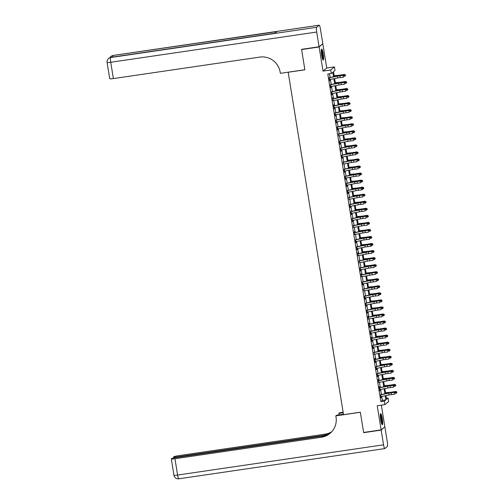 <?xml version="1.0" encoding="UTF-8"?>
<svg xmlns="http://www.w3.org/2000/svg" width="504" height="504" viewBox="0 0 504 504"><rect width="100%" height="100%" fill="white"/><g stroke="black" fill="none" stroke-linecap="round" stroke-linejoin="round"><path stroke-width="0.76" d="M382.297 418.534A5.594 0.876 81.7 0 0 380.703 413.658A5.594 0.876 81.7 0 0 380.728 419.838A5.594 0.876 81.7 0 0 382.322 424.721A5.594 0.876 81.7 0 0 382.297 418.534M323.247 53.941A5.594 0.876 81.7 0 0 321.647 49.058A5.594 0.876 81.7 0 0 321.678 55.245A5.594 0.876 81.7 0 0 323.272 60.127A5.594 0.876 81.7 0 0 323.247 53.941M386.411 398.267L388.08 398.021L388.653 401.543L384.93 404.63L384.363 401.108L385.869 399.855L385.207 395.753M288.175 72.179L343.526 414.672L360.341 412.203L363.623 432.457L381.137 429.887L384.854 426.806L381.352 405.153M322.484 43.943L319.12 46.979L323.026 71.108L330.731 69.974L334.454 66.893L335.021 70.415L333.516 71.662L334.316 76.627M323.026 71.108L326.743 68.021L322.837 43.892M326.743 68.021L334.454 66.893M288.074 72.267L304.882 69.804L301.606 49.55L301.921 49.285M301.606 49.55L319.12 46.979M380.589 394.834L381.074 397.845L381.15 396.541L389.094 394.997A3.585 0.334 170.8 0 1 391.545 394.607L394.771 394.21L394.487 392.446L395.123 392.188L391.891 392.584A5.374 0.504 -9.2 0 0 388.219 393.17L380.835 394.607M379.726 387.74L379.247 386.574L379.934 390.802L380.01 389.498L387.954 387.954A3.585 0.334 170.8 0 1 390.398 387.563L393.63 387.166L393.347 385.402L393.977 385.144L390.751 385.541A5.374 0.504 -9.2 0 0 387.078 386.127L379.695 387.563M378.309 380.747L378.359 379.317L378.869 382.454M377.162 373.697L377.654 376.709L377.729 375.411L385.673 373.861A3.585 0.334 170.8 0 1 388.118 373.47L391.35 373.073L391.06 371.309L391.696 371.051L388.471 371.454A5.374 0.504 -9.2 0 0 384.798 372.034L377.414 373.47M376.022 366.654L376.513 369.665L376.582 368.361L384.527 366.817A3.585 0.334 170.8 0 1 386.978 366.427L390.209 366.03L389.92 364.266L390.556 364.008L387.324 364.405A5.374 0.504 -9.2 0 0 383.651 364.99L376.274 366.427M375.159 359.554L374.686 358.388L375.373 362.615L375.442 361.318L383.386 359.774A3.585 0.334 170.8 0 1 385.837 359.384L389.069 358.98L388.779 357.223L389.416 356.964L386.184 357.361A5.374 0.504 -9.2 0 0 382.511 357.947L375.134 359.384M374.018 352.51L374.302 354.274M372.601 345.517L373.086 348.529L373.162 347.224L381.106 345.681A3.585 0.334 170.8 0 1 383.557 345.29L386.782 344.894L386.499 343.13L387.135 342.871L383.903 343.268A5.374 0.504 -9.2 0 0 380.23 343.854L372.847 345.29M371.738 338.417L371.259 337.258L371.946 341.485L372.021 340.181L379.966 338.638A3.585 0.334 170.8 0 1 382.416 338.247L385.642 337.85L385.358 336.086L385.995 335.828L382.763 336.225A5.374 0.504 -9.2 0 0 379.09 336.811L371.706 338.247M370.32 331.424L370.805 334.435L370.881 333.138L378.825 331.588A3.585 0.334 170.8 0 1 381.27 331.204L384.502 330.8L384.218 329.043L384.848 328.778L381.623 329.181A5.374 0.504 -9.2 0 0 377.95 329.767L370.566 331.197M369.451 324.33L368.978 323.165L369.665 327.392L369.741 326.088L377.685 324.544A3.585 0.334 170.8 0 1 380.129 324.154L383.361 323.757L383.078 321.993L383.708 321.735L380.482 322.132A5.374 0.504 -9.2 0 0 376.809 322.718L369.426 324.154M368.033 317.337L368.09 315.913L368.6 319.045M366.893 310.294L367.385 313.299L367.454 312.001L375.398 310.458A3.585 0.334 170.8 0 1 377.849 310.067L381.081 309.664L380.791 307.906L381.427 307.642L378.195 308.045A5.374 0.504 -9.2 0 0 374.522 308.631L367.145 310.067M365.753 303.244L366.244 306.256L366.314 304.958L374.258 303.408A3.585 0.334 170.8 0 1 376.709 303.017L379.94 302.62L379.651 300.856L380.287 300.598L377.055 300.995A5.374 0.504 -9.2 0 0 373.382 301.581L366.005 303.017M364.613 296.201L365.098 299.212L365.173 297.908L373.118 296.365A3.585 0.334 170.8 0 1 375.568 295.974L378.794 295.577L378.51 293.813L379.147 293.555L375.915 293.952A5.374 0.504 -9.2 0 0 372.242 294.538L364.858 295.974M363.749 289.101L364.033 290.865M362.332 282.108L362.817 285.119L362.893 283.821L370.837 282.272A3.585 0.334 170.8 0 1 373.288 281.887L376.513 281.484L376.23 279.726L376.866 279.462L373.634 279.865A5.374 0.504 -9.2 0 0 369.961 280.445L362.578 281.881M361.192 275.064L361.242 273.641L361.752 276.772M360.051 268.021L360.536 271.026L360.612 269.728L368.556 268.185A3.585 0.334 170.8 0 1 371.001 267.794L374.233 267.397L373.949 265.633L374.579 265.375L371.354 265.772A5.374 0.504 -9.2 0 0 367.681 266.358L360.297 267.794M359.182 260.921L359.472 262.685M357.764 253.928L357.821 252.504L358.325 255.635M356.624 246.884L357.115 249.896L357.185 248.592L365.129 247.048A3.585 0.334 170.8 0 1 367.58 246.658L370.812 246.261L370.522 244.497L371.158 244.238L367.926 244.635A5.374 0.504 -9.2 0 0 364.253 245.221L356.876 246.658M355.484 239.841L355.969 242.846L356.044 241.548L363.989 240.005A3.585 0.334 170.8 0 1 366.44 239.614L369.665 239.211L369.382 237.453L370.018 237.189L366.786 237.592A5.374 0.504 -9.2 0 0 363.113 238.178L355.729 239.608M354.344 232.791L354.394 231.368L354.904 234.499M353.48 225.697L353.764 227.455M352.063 218.704L352.548 221.71L352.624 220.412L360.568 218.868A3.585 0.334 170.8 0 1 363.012 218.478L366.244 218.075L365.961 216.317L366.591 216.058L363.365 216.455A5.374 0.504 -9.2 0 0 359.692 217.041L352.309 218.478M350.923 211.655L351.408 214.666L351.483 213.368L359.428 211.819A3.585 0.334 170.8 0 1 361.872 211.428L365.104 211.031L364.82 209.273L365.45 209.009L362.225 209.412A5.374 0.504 -9.2 0 0 358.552 209.992L351.168 211.428M349.776 204.611L350.267 207.623L350.343 206.319L358.281 204.775A3.585 0.334 170.8 0 1 360.732 204.385L363.964 203.988L363.674 202.224L364.31 201.965L361.084 202.362A5.374 0.504 -9.2 0 0 357.412 202.948L350.028 204.385M348.913 197.511L349.196 199.275M347.495 190.518L347.987 193.53L348.056 192.232L356 190.682A3.585 0.334 170.8 0 1 358.451 190.298L361.683 189.895L361.393 188.137L362.029 187.872L358.798 188.276A5.374 0.504 -9.2 0 0 355.125 188.861L347.747 190.292M346.355 183.475L346.84 186.486L346.916 185.182L354.86 183.639A3.585 0.334 170.8 0 1 357.311 183.248L360.536 182.851L360.253 181.087L360.889 180.829L357.657 181.226A5.374 0.504 -9.2 0 0 353.984 181.812L346.601 183.248M345.215 176.431L345.7 179.443L345.776 178.139L353.72 176.595A3.585 0.334 170.8 0 1 356.171 176.205L359.396 175.808L359.113 174.044L359.749 173.786L356.517 174.182A5.374 0.504 -9.2 0 0 352.844 174.768L345.461 176.205M344.075 169.382L344.56 172.393L344.635 171.095L352.579 169.552A3.585 0.334 170.8 0 1 355.03 169.161L358.256 168.758L357.972 167L358.609 166.736L355.377 167.139A5.374 0.504 -9.2 0 0 351.704 167.725L344.32 169.155M343.211 162.288L343.495 164.046M341.788 155.295L342.279 158.306L342.355 157.002L350.299 155.459A3.585 0.334 170.8 0 1 352.743 155.068L355.975 154.671L355.692 152.907L356.322 152.649L353.096 153.046A5.374 0.504 -9.2 0 0 349.423 153.632L342.04 155.068M340.647 148.252L341.139 151.257L341.214 149.959L349.152 148.415A3.585 0.334 170.8 0 1 351.603 148.025L354.835 147.622L354.545 145.864L355.181 145.599L351.956 146.002A5.374 0.504 -9.2 0 0 348.283 146.588L340.899 148.025M339.507 141.202L339.998 144.213L340.068 142.916L348.012 141.366A3.585 0.334 170.8 0 1 350.463 140.975L353.695 140.578L353.405 138.821L354.041 138.556L350.809 138.959A5.374 0.504 -9.2 0 0 347.136 139.539L339.759 140.975M338.644 134.108L338.927 135.866M337.226 127.115L337.712 130.12L337.787 128.822L345.731 127.279A3.585 0.334 170.8 0 1 348.182 126.888L351.408 126.485L351.124 124.727L351.761 124.469L348.529 124.866A5.374 0.504 -9.2 0 0 344.856 125.452L337.472 126.888M336.086 120.065L336.571 123.077L336.647 121.779L344.591 120.229A3.585 0.334 170.8 0 1 347.042 119.845L350.267 119.442L349.984 117.684L350.62 117.419L347.388 117.823A5.374 0.504 -9.2 0 0 343.715 118.402L336.332 119.839M334.946 113.022L335.431 116.033L335.506 114.729L343.451 113.186A3.585 0.334 170.8 0 1 345.901 112.795L349.127 112.398L348.844 110.634L349.48 110.376L346.248 110.773A5.374 0.504 -9.2 0 0 342.575 111.359L335.191 112.795M334.083 105.922L333.604 104.763L334.291 108.99L334.366 107.686L342.31 106.142A3.585 0.334 170.8 0 1 344.755 105.752L347.987 105.355L347.703 103.591L348.333 103.333L345.108 103.73A5.374 0.504 -9.2 0 0 341.435 104.315L334.051 105.752M332.659 98.929L332.716 97.505L333.226 100.642M331.519 91.885L332.01 94.897L332.086 93.593L340.024 92.049A3.585 0.334 170.8 0 1 342.474 91.659L345.706 91.262L345.416 89.498L346.053 89.24L342.827 89.636A5.374 0.504 -9.2 0 0 339.154 90.222L331.771 91.659M330.378 84.842L330.87 87.853L330.939 86.549L338.883 85.006A3.585 0.334 170.8 0 1 341.334 84.615L344.566 84.218L344.276 82.454L344.912 82.196L341.68 82.593A5.374 0.504 -9.2 0 0 338.008 83.179L330.63 84.615M333.547 76.778L332.81 72.248L331.304 73.502L327.802 74.012L380.86 401.619L382.366 400.371L381.73 396.434M381.415 394.493L380.589 389.384M380.274 387.45L379.449 382.341M379.134 380.407L378.309 375.297M377.994 373.357L377.168 368.248M376.853 366.314L376.022 361.204M375.713 359.27L374.881 354.161M374.573 352.22L373.741 347.111M373.426 345.177L372.601 340.068M372.286 338.134L371.461 333.024M371.146 331.084L370.32 325.975M370.005 324.041L369.18 318.931M368.865 316.997L368.04 311.888M367.725 309.954L366.893 304.844M366.584 302.904L365.753 297.795M365.444 295.861L364.613 290.751M364.298 288.817L363.472 283.708M363.157 281.767L362.332 276.658M362.017 274.724L361.192 269.615M360.877 267.681L360.051 262.571M359.736 260.631L358.911 255.522M358.596 253.588L357.764 248.478M357.456 246.544L356.624 241.435M356.315 239.501L355.484 234.392M355.169 232.451L354.344 227.342M354.029 225.408L353.203 220.298M352.888 218.364L352.063 213.255M351.748 211.315L350.923 206.205M350.608 204.271L349.782 199.162M349.467 197.228L348.636 192.118M348.327 190.178L347.495 185.069M347.187 183.135L346.355 178.025M346.04 176.091L345.215 170.982M344.9 169.048L344.075 163.939M343.76 161.998L342.934 156.889M342.619 154.955L341.794 149.845M341.479 147.911L340.654 142.802M340.339 140.862L339.507 135.752M339.198 133.818L338.367 128.709M338.058 126.775L337.226 121.666M336.911 119.725L336.086 114.616M335.771 112.682L334.946 107.573M334.631 105.638L333.805 100.529M333.49 98.595L332.665 93.486M332.35 91.545L331.525 86.436M331.21 84.502L330.378 79.393M330.07 77.459L329.471 73.767M329.238 77.799L329.729 80.804L329.799 79.506L337.743 77.963A3.585 0.334 170.8 0 1 340.194 77.572L343.426 77.169L343.136 75.411L343.772 75.146L340.54 75.55A5.374 0.504 -9.2 0 0 336.867 76.135L329.49 77.572M384.93 404.63L377.225 405.758L381.137 429.887M380.86 401.619L384.363 401.108M331.304 73.502L330.731 69.974M385.982 395.602L386.574 399.269L388.08 398.021M334.631 78.567L335.456 83.677M335.771 85.611L336.603 90.72M336.911 92.654L337.743 97.763M338.058 99.704L338.883 104.813M339.198 106.747L340.024 111.857M340.339 113.791L341.164 118.9M341.479 120.84L342.304 125.95M342.619 127.884L343.445 132.993M343.76 134.927L344.585 140.036M344.9 141.97L345.731 147.08M346.04 149.02L346.872 154.13M347.187 156.064L348.012 161.173M348.327 163.107L349.152 168.216M349.467 170.157L350.293 175.266M350.608 177.2L351.433 182.309M351.748 184.243L352.573 189.353M352.888 191.293L353.714 196.403M354.029 198.337L354.86 203.446M355.169 205.38L356 210.489M356.315 212.423L357.141 217.533M357.456 219.473L358.281 224.582M358.596 226.517L359.421 231.626M359.736 233.56L360.562 238.669M360.877 240.61L361.702 245.719M362.017 247.653L362.842 252.762M363.157 254.696L363.989 259.806M364.298 261.746L365.129 266.855M365.444 268.789L366.269 273.899M366.584 275.833L367.41 280.942M367.725 282.876L368.55 287.986M368.865 289.926L369.69 295.035M370.005 296.969L370.831 302.079M371.146 304.013L371.977 309.122M372.286 311.062L373.118 316.172M373.426 318.106L374.258 323.215M374.573 325.149L375.398 330.259M375.713 332.199L376.538 337.308M376.853 339.242L377.679 344.352M377.994 346.286L378.819 351.395M379.134 353.329L379.959 358.439M380.274 360.379L381.106 365.488M381.415 367.422L382.246 372.532M382.555 374.466L383.386 379.575M383.701 381.515L384.527 386.625M384.842 388.559L385.667 393.668M384.892 393.819L384.067 388.71M383.752 386.776L382.927 381.667M382.612 379.726L381.786 374.617M381.471 372.683L380.64 367.574M380.331 365.639L379.499 360.53M379.191 358.59L378.359 353.48M378.044 351.546L377.219 346.437M376.904 344.503L376.079 339.394M375.764 337.453L374.938 332.344M374.623 330.41L373.798 325.3M373.483 323.366L372.658 318.257M372.343 316.323L371.511 311.214M371.202 309.273L370.371 304.164M370.062 302.23L369.23 297.121M368.915 295.187L368.09 290.077M367.775 288.137L366.95 283.027M366.635 281.093L365.81 275.984M365.495 274.05L364.669 268.941M364.354 267L363.529 261.891M363.214 259.957L362.382 254.848M362.074 252.913L361.242 247.804M360.933 245.87L360.102 240.761M359.787 238.82L358.961 233.711M358.646 231.777L357.821 226.668M357.506 224.734L356.681 219.624M356.366 217.684L355.541 212.575M355.226 210.641L354.4 205.531M354.085 203.597L353.254 198.488M352.945 196.547L352.113 191.438M351.805 189.504L350.973 184.395M350.658 182.461L349.833 177.351M349.518 175.417L348.692 170.308M348.377 168.368L347.552 163.258M347.237 161.324L346.412 156.215M346.097 154.281L345.271 149.171M344.956 147.231L344.125 142.122M343.816 140.188L342.985 135.078M342.676 133.144L341.844 128.035M341.529 126.095L340.704 120.985M340.389 119.051L339.564 113.942M339.249 112.008L338.423 106.898M338.108 104.964L337.283 99.855M336.968 97.915L336.143 92.805M335.828 90.871L334.996 85.762M334.688 83.828L333.856 78.719M382.366 400.371L385.869 399.855M329.521 79.556L329.509 77.748L337.459 76.198A3.585 0.334 170.8 0 1 339.91 75.808L343.136 75.411L344.27 75.751L344.383 76.457L344.27 75.751M334.171 75.707L338.531 75.31A3.585 0.334 -9.2 0 0 340.887 74.995L344.339 74.416L345.385 74.831L345.555 75.594L344.383 76.457M344.528 75.65L343.772 75.146M344.767 76.325L344.478 74.56L341.032 75.14A5.374 0.504 170.8 0 1 337.491 75.613L334.202 75.915M345.442 74.894L344.339 74.416M321.319 49.928A4.838 0.756 -98.3 0 1 322.1 51.811A4.838 0.756 -98.3 0 1 322.705 59.39M322.44 58.653A4.479 0.699 81.7 0 0 321.735 52.076A4.479 0.699 81.7 0 0 321.275 50.709M322.938 59.85A5.557 0.869 81.7 0 0 322.132 51.383A5.557 0.869 81.7 0 0 321.407 49.424M380.369 414.521A4.838 0.756 -98.3 0 1 381.156 416.405A4.838 0.756 -98.3 0 1 381.761 423.984M381.49 423.247A4.479 0.699 81.7 0 0 380.791 416.669A4.479 0.699 81.7 0 0 380.325 415.302M381.988 424.444A5.557 0.869 81.7 0 0 381.181 415.983A5.557 0.869 81.7 0 0 380.457 414.017M319.082 46.765L322.806 43.678L320.418 28.955A4.303 0.674 81.7 0 0 319.19 25.2A4.303 0.674 81.7 0 0 319.133 25.231L316.619 27.311A4.303 0.674 81.7 0 0 316.701 32.042L319.082 46.765L301.568 49.335L304.876 69.735L280.356 73.332L280.161 72.129A17.924 17.621 -129.7 0 0 259.793 57.091L113.381 78.574A4.303 0.403 170.8 0 1 109.74 78.756L107.1 62.446A4.303 0.403 -9.2 0 0 110.741 62.263L113.381 78.574M316.701 32.042L110.741 62.263A4.303 0.674 -98.3 0 1 110.66 57.532L274.837 33.27L276.847 31.607L113.173 55.446A4.303 0.674 -98.3 0 1 113.23 55.421A4.303 0.674 -98.3 0 1 113.299 55.427M381.169 430.101L363.655 432.671L360.354 412.272L335.834 415.869L336.029 417.066A17.924 17.621 50.3 0 1 321.369 437.251L174.957 458.734L177.597 475.045L383.557 444.824L381.169 430.101L384.539 427.064M363.655 432.671L363.976 432.407M343.218 412.745L338.827 413.393L339.072 414.899M338.827 413.393L339.551 412.789L343.136 412.259M335.834 415.869L336.565 415.264L343.463 414.256M327.978 434.769L177.175 456.895A4.303 0.403 -9.2 0 1 173.527 457.084A4.303 0.403 -9.2 0 1 173.571 457.015L173.867 456.769A4.303 0.403 -9.2 0 1 178.674 455.647L325.086 434.164A17.924 17.621 50.3 0 0 331.708 431.758M331.55 431.934A17.924 17.621 50.3 0 1 324.727 434.467L329.509 433.768M383.557 444.824A4.303 0.674 81.7 0 0 384.785 448.579A4.303 0.674 81.7 0 0 384.842 448.554L387.356 446.468A4.303 0.674 81.7 0 0 387.274 441.737L384.892 427.014M326.699 435.443L176.457 457.487A4.303 0.403 -9.2 0 0 171.65 458.602L171.354 458.854A4.303 0.403 -9.2 0 0 171.31 458.924A4.303 0.403 -9.2 0 0 174.957 458.734M330.139 433.283A17.924 17.621 50.3 0 1 321.728 436.949L321.369 437.251M330.668 86.6L330.649 84.792L338.6 83.242A3.585 0.334 170.8 0 1 341.05 82.851L344.276 82.454L345.41 82.801L345.53 83.507L345.41 82.801M345.668 82.694L344.912 82.196M331.808 93.65L331.789 91.835L339.74 90.292A3.585 0.334 170.8 0 1 342.191 89.901L345.416 89.498L346.557 89.844L346.67 90.55L346.557 89.844M336.451 89.8L340.811 89.403A3.585 0.334 -9.2 0 0 343.167 89.088L346.62 88.509L347.666 88.925L347.836 89.687L346.67 90.55M346.809 89.737L346.053 89.24M332.949 100.693L332.93 98.878L340.88 97.335A3.585 0.334 170.8 0 1 343.331 96.944L346.563 96.547L343.967 96.686A5.374 0.504 -9.2 0 0 340.294 97.272L332.911 98.702M333.22 100.642L341.17 99.099A3.585 0.334 170.8 0 1 343.615 98.708L346.846 98.305L346.563 96.547L347.697 96.888L347.81 97.593L347.697 96.888M337.592 96.844L341.951 96.447A3.585 0.334 -9.2 0 0 344.314 96.132L347.76 95.552L348.806 95.968L348.976 96.73L347.81 97.593M347.949 96.787L347.193 96.283M333.805 105.979L342.021 104.378A3.585 0.334 170.8 0 1 344.471 103.988L347.703 103.591L348.837 103.937L348.951 104.637L348.837 103.937M334.089 107.736L334.07 105.928M349.089 103.83L348.333 103.333M335.311 82.757L339.671 82.354A3.585 0.334 -9.2 0 0 342.027 82.039L345.479 81.459L346.525 81.881L346.695 82.643L345.782 83.387M345.908 83.368L345.624 81.604L342.172 82.19A5.374 0.504 170.8 0 1 338.638 82.662L335.343 82.958M346.582 81.938L345.479 81.459M347.048 90.411L346.765 88.654L343.312 89.233A5.374 0.504 170.8 0 1 339.778 89.706L336.483 90.008M347.722 88.981L346.62 88.509M348.188 97.461L347.905 95.697L344.452 96.277A5.374 0.504 170.8 0 1 340.918 96.749L337.623 97.052M348.863 96.025L347.76 95.552M338.732 103.893L343.092 103.49A3.585 0.334 -9.2 0 0 345.454 103.175L348.9 102.596L349.946 103.018L350.116 103.78L349.203 104.523M349.329 104.504L349.045 102.74L345.599 103.326A5.374 0.504 170.8 0 1 342.059 103.799L338.77 104.095M350.003 103.074L348.9 102.596M335.229 114.786L335.217 112.972L343.167 111.428A3.585 0.334 170.8 0 1 345.612 111.037L348.844 110.634L349.978 110.981L350.091 111.686L349.978 110.981M339.872 110.937L344.232 110.54A3.585 0.334 -9.2 0 0 346.594 110.225L350.041 109.639L351.086 110.061L351.256 110.823L350.091 111.686M350.23 110.874L349.48 110.376M350.469 111.548L350.185 109.79L346.739 110.37A5.374 0.504 170.8 0 1 343.199 110.842L339.91 111.145M351.143 110.118L350.041 109.639M336.37 121.829L336.357 120.015L344.308 118.472A3.585 0.334 170.8 0 1 346.752 118.081L349.984 117.684L351.118 118.024L351.231 118.73L351.118 118.024M341.013 117.98L345.379 117.583A3.585 0.334 -9.2 0 0 347.735 117.268L351.181 116.689L352.227 117.104L352.403 117.867L351.231 118.73M351.37 117.923L350.62 117.419M351.609 118.597L351.326 116.833L347.88 117.413A5.374 0.504 170.8 0 1 344.339 117.886L341.05 118.188M352.283 117.161L351.181 116.689M337.51 128.873L337.497 127.065L345.448 125.515A3.585 0.334 170.8 0 1 347.892 125.124L351.124 124.727L352.258 125.074L352.372 125.773L352.258 125.074M352.51 124.967L351.761 124.469M342.159 125.023L346.519 124.627A3.585 0.334 -9.2 0 0 348.875 124.312L352.321 123.732L353.367 124.148L353.543 124.916L352.624 125.66M352.756 125.641L352.466 123.877L349.02 124.457A5.374 0.504 170.8 0 1 345.479 124.935L342.191 125.231M353.43 124.211L352.321 123.732M338.367 134.159L346.588 132.558A3.585 0.334 170.8 0 1 349.039 132.174L352.901 131.512L349.669 131.909A5.374 0.504 -9.2 0 0 345.996 132.495L338.619 133.932M338.65 135.923L346.872 134.322A3.585 0.334 170.8 0 1 349.322 133.932L352.554 133.535L352.264 131.771L353.399 132.117L353.512 132.823L353.399 132.117M343.3 132.073L347.659 131.676A3.585 0.334 -9.2 0 0 350.015 131.361L353.468 130.775L354.514 131.197L354.684 131.96L353.512 132.823M353.657 132.01L352.901 131.512M353.896 132.684L353.606 130.927L350.16 131.506A5.374 0.504 170.8 0 1 346.62 131.979L343.331 132.281M354.57 131.254L353.468 130.775M339.797 142.966L339.778 141.151L347.729 139.608A3.585 0.334 170.8 0 1 350.179 139.217L353.405 138.821L354.539 139.161L354.659 139.866L354.539 139.161M344.44 139.117L348.799 138.72A3.585 0.334 -9.2 0 0 351.156 138.405L354.608 137.825L355.654 138.241L355.824 139.003L354.659 139.866M354.797 139.06L354.041 138.556M355.036 139.728L354.753 137.97L351.301 138.55A5.374 0.504 170.8 0 1 347.766 139.022L344.471 139.325M355.711 138.298L354.608 137.825M340.937 150.009L340.918 148.201L348.869 146.651A3.585 0.334 170.8 0 1 351.32 146.261L354.545 145.864L355.685 146.204L355.799 146.91L355.685 146.204M355.937 146.103L355.181 145.599M345.58 146.16L349.94 145.763A3.585 0.334 -9.2 0 0 352.296 145.448L355.748 144.868L356.794 145.284L356.964 146.047L356.051 146.796M356.177 146.777L355.893 145.013L352.441 145.593A5.374 0.504 170.8 0 1 348.907 146.065L345.612 146.368M356.851 145.347L355.748 144.868M342.077 157.053L342.059 155.245L350.009 153.695A3.585 0.334 170.8 0 1 352.46 153.31L355.692 152.907L356.826 153.254L356.939 153.959L356.826 153.254M346.721 153.21L351.08 152.813A3.585 0.334 -9.2 0 0 353.443 152.492L356.889 151.912L357.935 152.334L358.105 153.096L356.939 153.959M357.078 153.147L356.322 152.649M357.317 153.821L357.034 152.057L353.581 152.643A5.374 0.504 170.8 0 1 350.047 153.115L346.752 153.411M357.991 152.391L356.889 151.912M342.934 162.338L351.149 160.745A3.585 0.334 170.8 0 1 353.6 160.354L357.462 159.692L354.236 160.089A5.374 0.504 -9.2 0 0 350.564 160.675L343.18 162.112M343.218 164.102L351.439 162.502A3.585 0.334 170.8 0 1 353.884 162.112L357.115 161.715L356.832 159.951L357.966 160.297L358.079 161.003L357.966 160.297M347.861 160.253L352.22 159.856A3.585 0.334 -9.2 0 0 354.583 159.541L358.029 158.962L359.075 159.377L359.245 160.14L358.079 161.003M358.218 160.196L357.462 159.692M358.457 160.864L358.174 159.107L354.728 159.686A5.374 0.504 170.8 0 1 351.187 160.159L347.899 160.461M359.131 159.434L358.029 158.962M344.358 171.146L344.345 169.331L352.296 167.788A3.585 0.334 170.8 0 1 354.74 167.397L357.972 167L359.106 167.341L359.22 168.046L359.106 167.341M359.358 167.24L358.609 166.736M349.001 167.297L353.361 166.9A3.585 0.334 -9.2 0 0 355.723 166.585L359.169 166.005L360.215 166.421L360.385 167.183L359.472 167.933M359.598 167.914L359.314 166.15L355.868 166.729A5.374 0.504 170.8 0 1 352.327 167.202L349.039 167.504M360.272 166.484L359.169 166.005M345.498 178.189L345.486 176.381L353.436 174.831A3.585 0.334 170.8 0 1 355.881 174.441L359.113 174.044L360.247 174.39L360.36 175.09L360.247 174.39M350.141 174.346L354.507 173.943A3.585 0.334 -9.2 0 0 356.864 173.628L360.31 173.048L361.355 173.471L361.532 174.233L360.36 175.09M360.499 174.283L359.749 173.786M360.738 174.957L360.454 173.193L357.008 173.779A5.374 0.504 170.8 0 1 353.468 174.252L350.179 174.548M361.412 173.527L360.31 173.048M346.639 185.239L346.626 183.424L354.577 181.881A3.585 0.334 170.8 0 1 357.021 181.49L360.253 181.087L361.387 181.434L361.5 182.139L361.387 181.434M351.288 181.39L355.648 180.993A3.585 0.334 -9.2 0 0 358.004 180.678L361.45 180.092L362.496 180.514L362.672 181.276L361.5 182.139M361.639 181.327L360.889 180.829M361.885 182.001L361.595 180.243L358.149 180.823A5.374 0.504 170.8 0 1 354.608 181.295L351.32 181.597M362.559 180.571L361.45 180.092M347.779 192.282L347.766 190.468L355.717 188.924A3.585 0.334 170.8 0 1 358.168 188.534L361.393 188.137L362.527 188.477L362.641 189.183L362.527 188.477M362.899 189.082L361.683 189.895L362.641 189.183M362.786 188.376L362.029 187.872M352.428 188.433L356.788 188.036A3.585 0.334 -9.2 0 0 359.144 187.721L362.596 187.142L363.642 187.557L363.812 188.32L362.893 189.069M363.025 189.05L362.735 187.286L359.289 187.866A5.374 0.504 170.8 0 1 355.748 188.338L352.46 188.641M363.699 187.614L362.596 187.142M348.636 197.568L356.857 195.968A3.585 0.334 170.8 0 1 359.308 195.577L363.17 194.922L359.938 195.319A5.374 0.504 -9.2 0 0 356.265 195.905L348.888 197.341M348.925 199.326L357.141 197.732A3.585 0.334 170.8 0 1 359.591 197.341L362.823 196.944L362.534 195.18L363.668 195.527L363.787 196.226L363.668 195.527M353.569 195.476L357.928 195.079A3.585 0.334 -9.2 0 0 360.284 194.764L363.737 194.185L364.783 194.601L364.953 195.369L363.787 196.226M363.926 195.42L363.17 194.922M364.165 196.094L363.882 194.33L360.429 194.909A5.374 0.504 170.8 0 1 356.895 195.388L353.6 195.684M364.839 194.664L363.737 194.185M350.066 206.375L350.047 204.561L357.998 203.011A3.585 0.334 170.8 0 1 360.448 202.627L363.674 202.224L364.814 202.57L364.928 203.276L364.814 202.57M354.709 202.526L359.069 202.129A3.585 0.334 -9.2 0 0 361.425 201.814L364.877 201.228L365.923 201.65L366.093 202.413L364.928 203.276M365.066 202.463L364.31 201.965M365.305 203.137L365.022 201.379L361.57 201.959A5.374 0.504 170.8 0 1 358.035 202.432L354.74 202.734M365.98 201.707L364.877 201.228M351.206 213.419L351.187 211.604L359.138 210.061A3.585 0.334 170.8 0 1 361.589 209.67L364.82 209.273L365.954 209.614L366.068 210.319L365.954 209.614M355.849 209.569L360.209 209.173A3.585 0.334 -9.2 0 0 362.571 208.858L366.017 208.278L367.063 208.694L367.233 209.456L366.068 210.319M366.206 209.513L365.45 209.009M366.446 210.181L366.162 208.423L362.71 209.002A5.374 0.504 170.8 0 1 359.176 209.475L355.881 209.777M367.12 208.751L366.017 208.278M352.346 220.462L352.327 218.654L360.278 217.104A3.585 0.334 170.8 0 1 362.729 216.714L365.961 216.317L367.095 216.657L367.208 217.363L367.095 216.657M356.989 216.613L361.349 216.216A3.585 0.334 -9.2 0 0 363.712 215.901L367.158 215.321L368.204 215.737L368.374 216.499L367.208 217.363M367.347 216.556L366.591 216.058M367.586 217.23L367.303 215.466L363.856 216.046A5.374 0.504 170.8 0 1 360.316 216.518L357.027 216.821M368.26 215.8L367.158 215.321M353.203 225.748L361.425 224.148A3.585 0.334 170.8 0 1 363.869 223.763L367.737 223.102L364.505 223.499A5.374 0.504 -9.2 0 0 360.832 224.085L353.449 225.521M353.487 227.506L361.708 225.912A3.585 0.334 170.8 0 1 364.159 225.521L367.385 225.124L367.101 223.36L368.235 223.707L368.348 224.412L368.235 223.707M368.487 223.6L367.737 223.102M358.13 223.663L362.489 223.266A3.585 0.334 -9.2 0 0 364.852 222.944L368.298 222.365L369.344 222.787L369.514 223.549L368.6 224.293M368.726 224.274L368.443 222.516L364.997 223.096A5.374 0.504 170.8 0 1 361.456 223.568L358.168 223.864M369.401 222.844L368.298 222.365M354.627 234.555L354.614 232.741L362.565 231.197A3.585 0.334 170.8 0 1 365.009 230.807L368.878 230.145L365.646 230.542A5.374 0.504 -9.2 0 0 361.973 231.128L354.589 232.564M354.898 234.505L362.849 232.955A3.585 0.334 170.8 0 1 365.299 232.564L368.525 232.168L368.241 230.404L369.375 230.75L369.489 231.456L369.375 230.75M359.27 230.706L363.636 230.309A3.585 0.334 -9.2 0 0 365.992 229.994L369.438 229.414L370.484 229.83L370.661 230.593L369.489 231.456M369.627 230.649L368.878 230.145M369.867 231.317L369.583 229.559L366.137 230.139A5.374 0.504 170.8 0 1 362.596 230.612L359.308 230.914M370.541 229.887L369.438 229.414M355.767 241.599L355.755 239.784L363.705 238.241A3.585 0.334 170.8 0 1 366.15 237.85L369.382 237.453L370.516 237.793L370.629 238.499L370.516 237.793M360.417 237.749L364.776 237.352A3.585 0.334 -9.2 0 0 367.132 237.037L370.579 236.458L371.624 236.874L371.801 237.636L370.629 238.499M370.768 237.693L370.018 237.189M371.013 238.367L370.724 236.603L367.277 237.182A5.374 0.504 170.8 0 1 363.737 237.655L360.448 237.957M371.687 236.937L370.579 236.458M356.908 248.642L356.895 246.834L364.846 245.284A3.585 0.334 170.8 0 1 367.296 244.894L370.522 244.497L371.656 244.843L371.769 245.542L371.656 244.843M372.028 245.442L370.812 246.261L371.769 245.542M371.914 244.736L371.158 244.238M361.557 244.799L365.917 244.396A3.585 0.334 -9.2 0 0 368.273 244.081L371.725 243.501L372.771 243.923L372.941 244.686L372.021 245.429M372.154 245.41L371.864 243.646L368.418 244.232A5.374 0.504 170.8 0 1 364.877 244.705L361.589 245.001M372.828 243.98L371.725 243.501M358.054 255.692L358.035 253.877L365.986 252.334A3.585 0.334 170.8 0 1 368.437 251.943L372.299 251.282L369.067 251.679A5.374 0.504 -9.2 0 0 365.394 252.265L358.016 253.701M358.319 255.641L366.269 254.092A3.585 0.334 170.8 0 1 368.72 253.701L371.952 253.304L371.662 251.54L372.796 251.887L372.916 252.592L372.796 251.887M362.697 251.843L367.057 251.446A3.585 0.334 -9.2 0 0 369.413 251.131L372.865 250.551L373.911 250.967L374.081 251.729L372.916 252.592M373.054 251.779L372.299 251.282M358.905 260.971L367.126 259.377A3.585 0.334 170.8 0 1 369.577 258.987L372.803 258.59L370.213 258.728A5.374 0.504 -9.2 0 0 366.54 259.314L359.157 260.744M359.195 262.735L367.41 261.135A3.585 0.334 170.8 0 1 369.86 260.751L373.092 260.348L372.803 258.59L373.943 258.93L374.056 259.636L373.943 258.93M363.838 258.886L368.197 258.489A3.585 0.334 -9.2 0 0 370.553 258.174L374.006 257.594L375.052 258.01L375.222 258.772L374.056 259.636M374.195 258.829L373.439 258.325M360.335 269.779L360.316 267.971L368.266 266.421A3.585 0.334 170.8 0 1 370.717 266.03L373.949 265.633L375.083 265.98L375.196 266.679L375.083 265.98M375.335 265.873L374.579 265.375M373.294 252.454L373.01 250.696L369.558 251.276A5.374 0.504 170.8 0 1 366.024 251.748L362.729 252.05M373.968 251.023L372.865 250.551M374.434 259.503L374.151 257.739L370.698 258.319A5.374 0.504 170.8 0 1 367.164 258.791L363.869 259.094M375.108 258.067L374.006 257.594M364.978 265.929L369.337 265.532A3.585 0.334 -9.2 0 0 371.7 265.217L375.146 264.638L376.192 265.054L376.362 265.822L375.449 266.566M375.575 266.547L375.291 264.783L371.839 265.362A5.374 0.504 170.8 0 1 368.304 265.841L365.009 266.137M376.249 265.117L375.146 264.638M361.475 276.828L361.456 275.014L369.407 273.47A3.585 0.334 170.8 0 1 371.858 273.08L375.719 272.418L372.494 272.815A5.374 0.504 -9.2 0 0 368.821 273.401L361.437 274.837M361.746 276.778L369.697 275.228A3.585 0.334 170.8 0 1 372.141 274.837L375.373 274.441L375.089 272.677L376.223 273.023L376.337 273.729L376.223 273.023M366.118 272.979L370.478 272.582A3.585 0.334 -9.2 0 0 372.84 272.267L376.286 271.681L377.332 272.103L377.502 272.866L376.337 273.729M376.475 272.916L375.719 272.418M376.715 273.59L376.431 271.832L372.985 272.412A5.374 0.504 170.8 0 1 369.445 272.885L366.156 273.187M377.389 272.16L376.286 271.681M362.615 283.872L362.603 282.057L370.553 280.514A3.585 0.334 170.8 0 1 372.998 280.123L376.23 279.726L377.364 280.067L377.477 280.772L377.364 280.067M367.259 280.022L371.618 279.625A3.585 0.334 -9.2 0 0 373.981 279.31L377.427 278.731L378.473 279.147L378.643 279.909L377.477 280.772M377.616 279.966L376.866 279.462M377.855 280.633L377.572 278.876L374.126 279.455A5.374 0.504 170.8 0 1 370.585 279.928L367.296 280.23M378.529 279.203L377.427 278.731M363.472 289.157L371.694 287.557A3.585 0.334 170.8 0 1 374.138 287.167L377.37 286.77L374.774 286.908A5.374 0.504 -9.2 0 0 371.101 287.494L363.718 288.931M363.756 290.915L371.977 289.321A3.585 0.334 170.8 0 1 374.428 288.931L377.654 288.527L377.37 286.77L378.504 287.11L378.617 287.816L378.504 287.11M378.756 287.009L378.006 286.511M368.399 287.066L372.765 286.669A3.585 0.334 -9.2 0 0 375.121 286.354L378.567 285.774L379.613 286.19L379.789 286.952L378.869 287.702M378.995 287.683L378.712 285.919L375.266 286.499A5.374 0.504 170.8 0 1 371.725 286.971L368.437 287.274M379.669 286.253L378.567 285.774M364.896 297.959L364.883 296.15L372.834 294.601A3.585 0.334 170.8 0 1 375.278 294.216L378.51 293.813L379.644 294.16L379.758 294.865L379.644 294.16M369.545 294.115L373.905 293.719A3.585 0.334 -9.2 0 0 376.261 293.397L379.707 292.818L380.753 293.24L380.929 294.002L379.758 294.865M379.903 294.053L379.147 293.555M380.142 294.727L379.852 292.969L376.406 293.548A5.374 0.504 170.8 0 1 372.865 294.021L369.577 294.317M380.816 293.297L379.707 292.818M366.036 305.008L366.024 303.194L373.974 301.65A3.585 0.334 170.8 0 1 376.425 301.26L379.651 300.856L380.785 301.203L380.898 301.909L380.785 301.203M370.686 301.159L375.045 300.762A3.585 0.334 -9.2 0 0 377.401 300.447L380.854 299.867L381.9 300.283L382.07 301.046L380.898 301.909M381.043 301.102L380.287 300.598M381.282 301.77L380.993 300.012L377.546 300.592A5.374 0.504 170.8 0 1 374.006 301.064L370.717 301.367M381.956 300.34L380.854 299.867M367.183 312.052L367.164 310.237L375.115 308.694A3.585 0.334 170.8 0 1 377.565 308.303L380.791 307.906L381.925 308.246L382.045 308.952L381.925 308.246M382.183 308.146L381.427 307.642M371.826 308.202L376.186 307.805A3.585 0.334 -9.2 0 0 378.542 307.49L381.994 306.911L383.04 307.327L383.21 308.089L382.297 308.839M382.423 308.82L382.139 307.056L378.687 307.635A5.374 0.504 170.8 0 1 375.152 308.108L371.858 308.41M383.097 307.39L381.994 306.911M368.323 319.095L368.304 317.287L376.255 315.737A3.585 0.334 170.8 0 1 378.706 315.346L382.567 314.691L379.342 315.088A5.374 0.504 -9.2 0 0 375.669 315.674L368.285 317.111M368.588 319.045L376.545 317.501A3.585 0.334 170.8 0 1 378.989 317.111L382.221 316.714L381.931 314.95L383.071 315.296L383.185 315.995L383.071 315.296M372.966 315.252L377.326 314.849A3.585 0.334 -9.2 0 0 379.682 314.534L383.135 313.954L384.18 314.376L384.35 315.139L383.185 315.995M383.324 315.189L382.567 314.691M383.563 315.863L383.279 314.099L379.827 314.685A5.374 0.504 170.8 0 1 376.293 315.158L372.998 315.454M384.237 314.433L383.135 313.954M369.18 324.381L377.395 322.787A3.585 0.334 170.8 0 1 379.846 322.396L383.078 321.993L384.212 322.339L384.325 323.045L384.212 322.339M369.464 326.145L369.445 324.33M374.107 322.295L378.466 321.899A3.585 0.334 -9.2 0 0 380.829 321.584L384.275 321.004L385.321 321.42L385.491 322.182L384.325 323.045M384.464 322.232L383.708 321.735M384.703 322.906L384.42 321.149L380.967 321.728A5.374 0.504 170.8 0 1 377.433 322.201L374.138 322.503M385.377 321.476L384.275 321.004M370.604 333.188L370.585 331.374L378.536 329.83A3.585 0.334 170.8 0 1 380.986 329.44L384.218 329.043L385.352 329.383L385.466 330.089L385.352 329.383M385.604 329.282L384.848 328.778M375.247 329.339L379.606 328.942A3.585 0.334 -9.2 0 0 381.969 328.627L385.415 328.047L386.461 328.463L386.631 329.225L385.718 329.975M385.844 329.956L385.56 328.192L382.114 328.772A5.374 0.504 170.8 0 1 378.573 329.244L375.285 329.547M386.518 328.52L385.415 328.047M371.461 338.474L379.682 336.874A3.585 0.334 170.8 0 1 382.126 336.483L385.358 336.086L386.492 336.433L386.606 337.132L386.492 336.433M371.744 340.231L371.731 338.423M376.387 336.382L380.747 335.985A3.585 0.334 -9.2 0 0 383.109 335.67L386.555 335.091L387.601 335.506L387.771 336.275L386.606 337.132M386.744 336.326L385.995 335.828M386.984 337L386.7 335.236L383.254 335.815A5.374 0.504 170.8 0 1 379.714 336.294L376.425 336.59M387.658 335.57L386.555 335.091M372.884 347.281L372.872 345.467L380.822 343.923A3.585 0.334 170.8 0 1 383.267 343.533L386.499 343.13L387.633 343.476L387.746 344.182L387.633 343.476M377.527 343.432L381.893 343.035A3.585 0.334 -9.2 0 0 384.25 342.72L387.696 342.134L388.741 342.556L388.918 343.319L387.746 344.182M387.885 343.369L387.135 342.871M388.124 344.043L387.841 342.285L384.394 342.865A5.374 0.504 170.8 0 1 380.854 343.337L377.565 343.64M388.798 342.613L387.696 342.134M373.741 352.561L381.963 350.967A3.585 0.334 170.8 0 1 384.407 350.576L387.639 350.179L385.043 350.318A5.374 0.504 -9.2 0 0 381.37 350.897L373.987 352.334M374.025 354.325L382.246 352.724A3.585 0.334 170.8 0 1 384.697 352.34L387.923 351.937L387.639 350.179L388.773 350.519L388.886 351.225L388.773 350.519M389.031 350.419L388.275 349.915M378.674 350.475L383.034 350.078A3.585 0.334 -9.2 0 0 385.39 349.763L388.836 349.184L389.945 349.656L390.058 350.362L389.138 351.112M389.271 351.093L388.981 349.329L385.535 349.908A5.374 0.504 170.8 0 1 381.994 350.381L378.706 350.683M389.945 349.656L388.836 349.184M374.881 359.61L383.103 358.01A3.585 0.334 170.8 0 1 385.554 357.62L388.779 357.223L389.913 357.563L390.027 358.268L389.913 357.563M375.165 361.368L375.152 359.56M379.814 357.519L384.174 357.122A3.585 0.334 -9.2 0 0 386.53 356.807L389.983 356.227L391.028 356.643L391.199 357.405L390.027 358.268M390.172 357.462L389.416 356.964M390.411 358.136L390.121 356.372L386.675 356.952A5.374 0.504 170.8 0 1 383.135 357.424L379.846 357.727M391.085 356.706L389.983 356.227M376.312 368.411L376.293 366.603L384.243 365.054A3.585 0.334 170.8 0 1 386.694 364.669L389.92 364.266L391.054 364.613L391.173 365.318L391.054 364.613M380.955 364.568L385.314 364.171A3.585 0.334 -9.2 0 0 387.671 363.85L391.123 363.271L392.169 363.693L392.339 364.455L391.173 365.318M391.312 364.505L390.556 364.008M391.551 365.179L391.268 363.422L387.815 364.001A5.374 0.504 170.8 0 1 384.281 364.474L380.986 364.77M392.225 363.749L391.123 363.271M377.452 375.461L377.433 373.647L385.384 372.103A3.585 0.334 170.8 0 1 387.834 371.713L391.06 371.309L392.2 371.656L392.314 372.361L392.2 371.656M392.452 371.555L391.696 371.051M382.095 371.612L386.455 371.215A3.585 0.334 -9.2 0 0 388.811 370.9L392.263 370.32L393.309 370.736L393.479 371.498L392.566 372.248M392.692 372.223L392.408 370.465L388.956 371.045A5.374 0.504 170.8 0 1 385.421 371.517L382.126 371.82M393.366 370.793L392.263 370.32M378.592 382.505L378.573 380.69L386.524 379.147A3.585 0.334 170.8 0 1 388.975 378.756L392.206 378.359L389.611 378.498A5.374 0.504 -9.2 0 0 385.938 379.084L378.554 380.52M378.863 382.454L386.814 380.911A3.585 0.334 170.8 0 1 389.258 380.52L392.49 380.117L392.206 378.359L393.341 378.699L393.454 379.405L393.341 378.699M383.235 378.655L387.595 378.258A3.585 0.334 -9.2 0 0 389.957 377.943L393.404 377.364L394.449 377.779L394.619 378.542L393.454 379.405M393.593 378.599L392.837 378.094M393.832 379.273L393.548 377.509L390.096 378.088A5.374 0.504 170.8 0 1 386.562 378.561L383.267 378.863M394.506 377.843L393.404 377.364M379.449 387.79L387.664 386.19A3.585 0.334 170.8 0 1 390.115 385.799L393.347 385.402L394.481 385.749L394.594 386.455L394.481 385.749M379.733 389.548L379.714 387.74M384.376 385.705L388.735 385.302A3.585 0.334 -9.2 0 0 391.098 384.987L394.544 384.407L395.59 384.829L395.76 385.591L394.594 386.455M394.733 385.642L393.977 385.144M394.972 386.316L394.689 384.552L391.243 385.138A5.374 0.504 170.8 0 1 387.702 385.61L384.413 385.906M395.646 384.886L394.544 384.407M380.873 396.598L380.86 394.783L388.811 393.24A3.585 0.334 170.8 0 1 391.255 392.849L394.487 392.446L395.621 392.792L395.734 393.498L395.621 392.792M395.873 392.685L395.123 392.188M385.516 392.748L389.876 392.351A3.585 0.334 -9.2 0 0 392.238 392.036L395.684 391.457L396.73 391.873L396.9 392.635L395.986 393.385M396.113 393.359L395.829 391.602L392.383 392.181A5.374 0.504 170.8 0 1 388.842 392.654L385.554 392.956M396.787 391.929L395.684 391.457M337.459 76.198L337.743 77.963M339.91 75.808L340.194 77.572M341.088 75.48L341.032 75.14M337.554 76.003L337.491 75.613M319.133 25.231L113.173 55.446A4.303 4.227 -129.7 0 0 111.113 56.366L110.861 56.574A4.303 4.227 50.3 0 1 112.921 55.654A4.303 0.674 -98.3 0 0 112.694 57.047M274.863 33.251L110.968 57.299A4.303 0.674 -98.3 0 0 110.912 57.324A4.303 4.227 -129.7 0 0 108.851 58.244L108.599 58.451A4.303 4.227 50.3 0 1 110.66 57.532L316.619 27.311M108.851 58.244A4.303 4.303 0 0 1 110.968 57.299A4.303 0.674 -98.3 0 1 111.037 57.305M324.727 434.467L325.086 434.164M177.175 456.895L177.251 457.374M177.597 475.045A4.303 0.403 170.8 0 1 173.956 475.234A4.303 4.303 0 0 0 178.826 478.8A4.303 0.674 -98.3 0 1 177.597 475.045M178.882 478.769A4.303 0.674 -98.3 0 1 178.826 478.8L384.785 448.579M338.6 83.242L338.883 85.006M341.05 82.851L341.334 84.615M339.74 90.292L340.024 92.049M342.191 89.901L342.474 91.659M340.88 97.335L341.17 99.099M343.331 96.944L343.615 98.708M342.021 104.378L342.31 106.142M344.471 103.988L344.755 105.752M342.229 82.524L342.172 82.19M338.701 83.053L338.638 82.662M343.369 89.573L343.312 89.233M339.841 90.096L339.778 89.706M344.509 96.617L344.452 96.277M340.981 97.14L340.918 96.749M345.649 103.66L345.599 103.326M342.121 104.183L342.059 103.799M343.167 111.428L343.451 113.186M345.612 111.037L345.901 112.795M346.79 110.71L346.739 110.37M343.262 111.233L343.199 110.842M344.308 118.472L344.591 120.229M346.752 118.081L347.042 119.845M347.936 117.753L347.88 117.413M344.402 118.276L344.339 117.886M345.448 125.515L345.731 127.279M347.892 125.124L348.182 126.888M349.077 124.797L349.02 124.457M345.542 125.32L345.479 124.935M346.588 132.558L346.872 134.322M349.039 132.174L349.322 133.932M338.638 134.108L338.921 135.866M350.217 131.846L350.16 131.506M346.683 132.369L346.62 131.979M347.729 139.608L348.012 141.366M350.179 139.217L350.463 140.975M351.357 138.89L351.301 138.55M347.829 139.413L347.766 139.022M348.869 146.651L349.152 148.415M351.32 146.261L351.603 148.025M352.498 145.933L352.441 145.593M348.97 146.456L348.907 146.065M350.009 153.695L350.299 155.459M352.46 153.31L352.743 155.068M353.638 152.977L353.581 152.643M350.11 153.506L350.047 153.115M351.149 160.745L351.439 162.502M353.6 160.354L353.884 162.112M343.199 162.288L343.489 164.052M354.778 160.026L354.728 159.686M351.25 160.549L351.187 160.159M352.296 167.788L352.579 169.552M354.74 167.397L355.03 169.161M355.919 167.07L355.868 166.729M352.391 167.593L352.327 167.202M353.436 174.831L353.72 176.595M355.881 174.441L356.171 176.205M357.065 174.113L357.008 173.779M353.531 174.636L353.468 174.252M354.577 181.881L354.86 183.639M357.021 181.49L357.311 183.248M358.205 181.163L358.149 180.823M354.671 181.686L354.608 181.295M355.717 188.924L356 190.682M358.168 188.534L358.451 190.298M359.346 188.206L359.289 187.866M355.811 188.729L355.748 188.338M356.857 195.968L357.141 197.732M359.308 195.577L359.591 197.341M348.907 197.518L349.19 199.275M360.486 195.25L360.429 194.909M356.958 195.773L356.895 195.388M357.998 203.011L358.281 204.775M360.448 202.627L360.732 204.385M361.626 202.299L361.57 201.959M358.098 202.822L358.035 202.432M359.138 210.061L359.428 211.819M361.589 209.67L361.872 211.428M362.767 209.343L362.71 209.002M359.239 209.866L359.176 209.475M360.278 217.104L360.568 218.868M362.729 216.714L363.012 218.478M363.907 216.386L363.856 216.046M360.379 216.909L360.316 216.518M361.425 224.148L361.708 225.912M363.869 223.763L364.159 225.521M353.474 225.697L353.758 227.455M365.047 223.429L364.997 223.096M361.519 223.959L361.456 223.568M362.565 231.197L362.849 232.955M365.009 230.807L365.299 232.564M366.194 230.479L366.137 230.139M362.659 231.002L362.596 230.612M363.705 238.241L363.989 240.005M366.15 237.85L366.44 239.614M367.334 237.523L367.277 237.182M363.8 238.046L363.737 237.655M364.846 245.284L365.129 247.048M367.296 244.894L367.58 246.658M368.474 244.566L368.418 244.232M364.94 245.089L364.877 244.705M365.986 252.334L366.269 254.092M368.437 251.943L368.72 253.701M367.126 259.377L367.41 261.135M369.577 258.987L369.86 260.751M359.176 260.921L359.459 262.685M368.266 266.421L368.556 268.185M370.717 266.03L371.001 267.794M369.615 251.616L369.558 251.276M366.087 252.139L366.024 251.748M370.755 258.659L370.698 258.319M367.227 259.182L367.164 258.791M371.895 265.702L371.839 265.362M368.367 266.225L368.304 265.841M369.407 273.47L369.697 275.228M371.858 273.08L372.141 274.837M373.036 272.752L372.985 272.412M369.508 273.275L369.445 272.885M370.553 280.514L370.837 282.272M372.998 280.123L373.288 281.887M374.176 279.796L374.126 279.455M370.648 280.318L370.585 279.928M371.694 287.557L371.977 289.321M374.138 287.167L374.428 288.931M363.743 289.107L364.027 290.865M375.322 286.839L375.266 286.499M371.788 287.362L371.725 286.971M372.834 294.601L373.118 296.365M375.278 294.216L375.568 295.974M376.463 293.882L376.406 293.548M372.929 294.412L372.865 294.021M373.974 301.65L374.258 303.408M376.425 301.26L376.709 303.017M377.603 300.932L377.546 300.592M374.069 301.455L374.006 301.064M375.115 308.694L375.398 310.458M377.565 308.303L377.849 310.067M378.743 307.976L378.687 307.635M375.215 308.498L375.152 308.108M376.255 315.737L376.545 317.501M378.706 315.346L378.989 317.111M379.884 315.019L379.827 314.685M376.356 315.542L376.293 315.158M377.395 322.787L377.685 324.544M379.846 322.396L380.129 324.154M381.024 322.069L380.967 321.728M377.496 322.591L377.433 322.201M378.536 329.83L378.825 331.588M380.986 329.44L381.27 331.204M382.164 329.112L382.114 328.772M378.636 329.635L378.573 329.244M379.682 336.874L379.966 338.638M382.126 336.483L382.416 338.247M383.305 336.155L383.254 335.815M379.777 336.678L379.714 336.294M380.822 343.923L381.106 345.681M383.267 343.533L383.557 345.29M384.451 343.205L384.394 342.865M380.917 343.728L380.854 343.337M381.963 350.967L382.246 352.724M384.407 350.576L384.697 352.34M374.012 352.51L374.296 354.274M385.591 350.249L385.535 349.908M382.057 350.771L381.994 350.381M383.103 358.01L383.386 359.774M385.554 357.62L385.837 359.384M386.732 357.292L386.675 356.952M383.197 357.815L383.135 357.424M384.243 365.054L384.527 366.817M386.694 364.669L386.978 366.427M387.872 364.342L387.815 364.001M384.344 364.864L384.281 364.474M385.384 372.103L385.673 373.861M387.834 371.713L388.118 373.47M389.012 371.385L388.956 371.045M385.484 371.908L385.421 371.517M386.524 379.147L386.814 380.911M388.975 378.756L389.258 380.52M390.153 378.428L390.096 378.088M386.625 378.951L386.562 378.561M387.664 386.19L387.954 387.954M390.115 385.799L390.398 387.563M391.293 385.472L391.243 385.138M387.765 385.995L387.702 385.61M388.811 393.24L389.094 394.997M391.255 392.849L391.545 394.607M392.433 392.521L392.383 392.181M388.905 393.044L388.842 392.654M108.599 58.451A4.303 4.303 0 0 0 107.1 62.446M111.113 56.366A4.303 4.303 0 0 1 113.23 55.421L319.19 25.2M110.861 56.574A4.303 4.303 0 0 0 109.985 57.563M173.527 457.084L173.678 457.991M171.31 458.924L173.956 475.234"/></g></svg>
